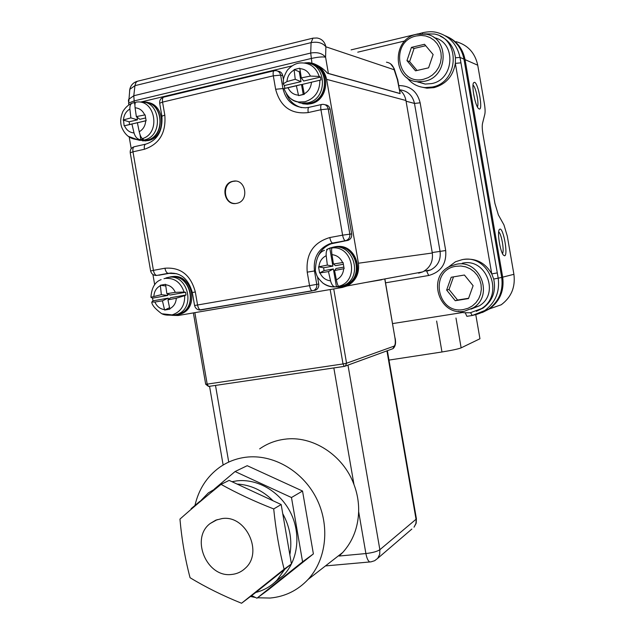 <?xml version="1.0" encoding="UTF-8"?>
<svg xmlns="http://www.w3.org/2000/svg" width="635" height="635" viewBox="0 0 635 635"><rect width="100%" height="100%" fill="white"/><g stroke="black" fill="none" stroke-linecap="round" stroke-linejoin="round"><path stroke-width="0.95" d="M504.571 255.794C508.302 255.722 503.531 228.171 499.951 229.092L499.38 229.473C496.999 231.846 500.102 251.611 503.404 255.103L504.571 255.794M502.468 253.579C504.539 251.166 501.444 233.466 498.673 231.894M479.171 108.982C483.219 110.768 478.457 83.233 474.559 82.296L473.575 82.756C471.384 85.677 475.155 105.505 478.457 108.474L479.171 108.982M477.377 106.839C479.33 104.291 475.805 86.685 473.019 85.138M475.79 314.73L479.949 338.757L460.994 347.932C457.93 349.059 451.588 350.409 441.976 351.981L388.993 360.085M423.736 79.2L428.292 77.605L432.443 75.001L435.975 71.517L438.714 67.318L440.507 62.627L441.277 57.674L440.968 52.713L439.603 47.998L437.253 43.767L434.03 40.243L430.109 37.592L425.688 35.957L420.997 35.409L416.258 35.973C389.477 41.338 397.232 86.225 423.736 79.2M416.457 34.33L426.188 34.195C449.739 37.941 448.318 77.2 424.577 81.248L418.02 81.74C392.66 81.042 391.224 39.172 416.457 34.33M463.566 309.523L468.17 308.237L472.376 305.919L475.956 302.689L478.726 298.712L480.56 294.18L481.338 289.322L481.036 284.393L479.663 279.646L477.29 275.312L474.043 271.613L470.083 268.748L465.622 266.843L460.867 266.009L456.081 266.271C428.982 269.883 436.753 314.801 463.566 309.523M456.224 264.303C479.901 258.937 494.26 295.426 473.25 307.8L464.344 311.253C438.999 316.452 426.474 276.4 450.207 266.24L456.224 264.303M416.743 81.605L425.164 84.066L431.602 83.59C454.446 79.716 456.549 42.22 434.078 37.648M470.948 309.134L479.361 305.792C500.007 293.648 485.91 257.866 462.645 263.136L462.224 263.215M407.003 77.7C411.591 83.653 417.608 86.955 425.061 87.598L432.197 87.043C458.899 82.55 460.756 38.513 434.308 34.012L424.212 33.861M420.314 86.812L426.934 88.186L434.03 87.638C446 84.217 453.104 76.136 455.343 63.373L455.43 57.809C454.223 47.601 449.175 40.402 440.309 36.227M458.399 311.404L463.812 312.73L470.289 312.769L481.513 308.594C505.015 294.449 488.656 253.611 462.05 259.683L455.493 261.755L447.191 267.994M476.321 311.285L483.1 308.054C492.689 300.799 496.229 291.14 493.705 279.067L491.752 273.899C485.394 262.834 476.059 258 463.733 259.39M418.171 82.304L418.076 81.756M456.049 41.656C467.804 44.966 475.036 52.816 477.734 65.207L465.05 59.627L502.69 277.185C504.381 290.457 500.007 301.014 489.561 308.848L482.028 312.595M501.706 277.4L513.905 274.312L507.294 236.109L503.944 224.893L498.38 214.932L494.919 203.406L483.005 134.525C482.171 129.484 482.021 125.754 482.536 123.341L484.807 114.276C485.307 111.935 485.156 108.299 484.338 103.394L477.734 65.207M513.905 274.312C515.533 287.076 511.31 297.228 501.237 304.768L489.561 308.848L482.775 312.301M422.6 33.734L423.148 32.607C428.641 31.496 433.3 31.472 437.118 32.536L437.118 32.536C449.413 35.957 457.041 44.252 460.002 57.404L498.221 278.328C499.864 291.822 495.403 302.546 484.846 310.499L472.257 315.5L470.591 312.73M493.705 279.067L501.714 277.431L463.955 59.142L460.002 57.404L455.43 57.809M472.146 315.516L466.868 316.317L465.288 312.88M445.278 35.79C455.414 40.1 461.645 47.879 463.955 59.142M501.714 277.431C503.412 290.751 499.023 301.339 488.545 309.205L479.576 313.396M419.529 272.486L416.417 273.066M473.107 285.702L464.415 275.026L451.191 277.257L446.635 290.076L455.247 300.72L468.487 298.577L473.107 285.702M415.496 70.834L428.585 67.834L433.126 54.531L424.513 44.291L411.44 47.379L406.964 60.619L415.496 70.834M453.501 276.868L449.024 289.473L457.573 300.045L468.606 298.26M457.573 300.045L455.247 300.72M449.024 289.473L446.635 290.076M425.712 45.72L414.076 48.458L409.623 61.603L417.036 70.477M409.623 61.603L406.964 60.619M414.076 48.458L411.44 47.379M460.97 62.833L455.343 63.373L491.752 273.899L497.308 272.899M417.751 34.06L423.069 32.623M332.28 368.181L331.026 368.34M231.656 574.453C206.764 577.961 190.127 538.178 210.201 523.502L215.733 520.184L222.02 518.581C245.888 514.62 263.684 552.474 245.213 568.301C241.387 571.897 236.871 573.945 231.656 574.453M284.115 569.222L241.554 603.25L255.754 592.463C263.914 590.399 270.978 586.319 276.955 580.215L284.877 569.182L291.425 563.951L289.846 554.815C292.346 540.607 289.981 526.891 282.742 513.667L281.17 504.531L273.074 500.777C262.565 490.363 250.555 484.783 237.045 484.053L229.14 480.385L221.043 484.378C236.918 493.212 254.476 501.404 273.709 508.937C275.836 530.003 279.305 550.1 284.115 569.222L291.425 563.951M274.352 582.7L283.313 575.556C298.061 560.395 301.22 534.019 290.663 512.826C280.162 491.609 257.453 478.377 236.704 480.885L231.981 481.703M257.516 597.781L270.05 598.051C284.996 596.678 297.672 590.471 308.086 579.438C326.747 559.237 330.224 524.954 316.135 497.729C302.117 470.456 272.574 453.811 245.745 457.248C236.069 458.502 227.306 461.899 219.456 467.439C206.835 476.687 198.668 489.363 194.953 505.468M358.648 511.58L365.895 553.553L339.161 556.03L342.717 552.498C352.758 541.322 358.069 527.685 358.648 511.58C358.862 502.372 357.307 493.355 353.973 484.537C343.249 454.93 312.229 435.158 284.401 439.261C275.304 440.476 267.057 443.682 259.659 448.874M273.074 500.777L237.045 484.053M289.846 554.815L282.742 513.667M255.754 592.463L284.877 569.182M251.77 595.646L256.945 598.202L302.577 561.832L291.473 497.53L235.085 471.535L214.241 489.156M199.723 501.436L191.135 508.691L191.23 509.238M250.65 596.543L255.524 597.495M256.945 598.202L268.589 589.597L313.388 553.903L302.53 491.03L247.205 465.693L235.085 471.535M343.765 366.458L209.629 386.278M387.215 350.766L345.194 366.133M365.609 282.519L381.802 279.749M344.511 366.355L208.542 386.437L344.289 366.403M291.473 497.53L302.53 491.03M302.577 561.832L313.388 553.903M216.583 488.005L208.359 492.895L198.596 502.944M273.709 508.937L281.17 504.531M241.554 603.25C222.655 595.622 205.494 587.105 190.063 577.715C185.15 559.149 181.777 539.607 179.951 519.105C191.929 508.46 205.621 496.887 221.043 484.378M232.91 181.277C219.916 183.451 223.893 206.462 236.72 203.343L236.887 203.303C249.658 201.073 245.848 178.395 233.18 181.229L232.91 181.277M235.482 181.102L233.482 181.3C221.774 183.158 223.329 203.748 235.148 203.525M333.192 286.853L339.304 286.869L343.86 285.44C363.839 277.289 353.377 242.411 332.478 247.356L329.533 248.158M341.193 286.52L345.734 285.099C365.347 277.114 355.592 242.864 334.947 247.078M294.791 100.886L301.093 103.132L307.523 102.886C328.517 99.251 326.834 62.873 305.633 62.928M301.22 103.156L306.324 103.727L309.547 103.307C328.819 100.02 329.74 67.151 310.586 63.913M134.842 139.152L139.97 140.327L144.082 139.97C163.878 136.541 160.726 100.417 140.74 101.965M140.581 140.351L146.653 140.224C165.576 137.001 163.862 102.664 144.732 102.394M169.712 315.198L174.3 315.111L177.236 314.301C196.501 307.975 187.484 272.836 167.807 277.495L165.925 277.963M176.752 314.666L179.681 313.857C198.882 307.554 189.897 272.558 170.291 277.201M337.868 287.052L341.241 286.798L345.853 285.353C366.038 277.106 355.465 241.895 334.351 246.888L332.311 247.388M342.178 286.623L346.789 285.186C366.371 277.209 357.084 242.999 336.359 246.642M298.902 102.664L306.34 104.013L309.594 103.584C330.462 99.989 329.343 63.937 308.292 63.27M302.697 103.775L307.348 104.219L310.594 103.791C329.819 100.52 331.176 67.881 312.19 64.048M139.001 140.248L146.701 140.486C166.711 137.033 163.536 100.536 143.335 102.092L143.177 102.092M142.494 140.851L147.979 140.613C166.759 137.438 165.671 103.489 146.717 102.386M174.022 315.151L179.776 314.111C199.247 307.713 190.127 272.224 170.243 276.931L168.339 277.408M178.014 314.706L180.991 313.888C200.231 307.586 191.572 272.518 171.831 276.725M163.981 278.725L164.846 278.44C174.212 277.614 180.634 282.146 184.094 292.044L185.571 292.283L186.031 294.989L184.721 295.664C184.848 305.673 180.642 312.087 172.093 314.889L162.044 313.793M154.892 302.014L162.425 300.831L164.513 309.626C160.099 309.015 156.893 306.483 154.892 302.014L151.789 302.085L152.979 300.831L152.519 298.148L150.932 297.251L161.353 294.664L167.751 295.45L152.519 298.148M129.897 109.022L130.866 117.88L123.484 119.928C123.849 114.983 125.984 111.347 129.897 109.022C129.715 105.807 130.548 103.815 132.398 103.037L135.517 102.465M142.399 138.628C141.137 137.708 140.073 135.414 139.224 131.755C143.169 129.461 145.328 125.817 145.709 120.833L146.129 120.737L145.113 114.879L136.334 116.594L135.088 107.791C134.699 104.267 135.033 102.394 136.096 102.164C155.25 98.742 161.219 133.191 142.399 138.628L143.264 139.105L140.875 139.652L136.811 139.438L128.524 136.406M319.214 76.43L310.388 76.081C308.221 71.445 304.713 68.969 299.855 68.651L299.791 68.207L294.084 69.564L295.243 79.296L286.956 81.574L283.21 83.836L283.393 79.939C283.139 78.272 286.71 70.279 288.234 69.278C291.798 65.548 295.696 63.436 299.942 62.96C309.459 62.389 315.881 66.881 319.214 76.43L320.492 77.097L320.985 79.947L319.865 80.232C319.857 91.376 314.881 98.552 304.927 101.759L298.664 102.005C294.489 101.33 290.973 99.362 288.123 96.091M288.02 87.717L296.37 85.781L298.474 95.155C293.656 94.805 290.171 92.329 288.02 87.717L284.012 88.606L284.845 88.36L284.353 85.542L283.21 83.836M326.588 249.555L329.779 248.158L332.01 247.96C353.354 245.261 359.64 281.488 338.638 286.298L335.082 286.901C330.708 287.131 326.707 285.909 323.096 283.234M338.638 286.298C337.891 285.758 337.122 283.607 336.344 279.844C340.757 277.63 343.202 273.931 343.67 268.748L344.13 268.653L343.067 262.493L333.446 264.009L331.986 254.643C331.462 250.857 331.47 248.626 332.01 247.96M336.344 279.844L334.566 270.51L343.67 268.748M342.606 262.565C340.423 257.85 336.883 255.214 331.986 254.643M328.454 248.61C326.676 249.499 325.922 251.865 326.199 255.691C321.818 257.937 319.405 261.636 318.945 266.779L318.548 266.859L319.603 272.979L328.462 271.589L330.549 280.845C331.478 284.282 332.875 286.29 334.724 286.861L335.082 286.901M326.199 255.691L327.342 265.097L318.945 266.779M320.008 272.915C322.167 277.598 325.684 280.241 330.549 280.845M310.388 76.081L301.292 77.883L299.855 68.651M294.124 70.017C289.79 72.509 287.401 76.367 286.956 81.574M298.474 95.155L298.593 95.623L304.308 94.305L302.411 84.376L319.865 80.232M304.213 93.837C308.578 91.376 310.999 87.519 311.452 82.264M123.484 119.928L124.142 125.849L131.929 124.047L134.033 132.945C135.104 136.549 136.827 138.684 139.208 139.359M124.492 125.77C126.476 130.175 129.659 132.564 134.033 132.945M139.224 131.755L137.398 122.777L145.709 120.833M144.693 114.951C142.692 110.53 139.494 108.141 135.088 107.791M164.513 309.626L164.632 310.055L169.847 309.15L167.95 299.863L176.308 298.236L184.721 295.664M169.751 308.721C173.736 306.649 175.927 303.157 176.308 298.236M184.094 292.044L175.3 292.354C173.291 287.861 170.061 285.321 165.616 284.742L165.56 284.305L160.337 285.25L161.353 294.664M175.3 292.354L166.878 293.68L165.616 284.742M160.369 285.694C156.424 287.79 154.257 291.282 153.884 296.164M297.823 101.846L301.006 103.092M292.116 65.881L141.105 101.957M129.175 136.866L131.215 148.693M152.916 274.51L154.694 284.79M171.767 315.325L178.157 315.508L342.328 287.464L347.162 285.948C355.798 281.17 359.545 273.598 358.402 263.231L326.628 79.359C324.279 69.358 318.333 63.794 308.808 62.659L304.721 62.905M283.44 79.621L282.75 75.66C282.107 72.938 280.495 71.445 277.916 71.183L277.82 71.16M301.601 107.632C294.426 105.64 289.346 101.021 286.361 93.774M317.968 256.651C320.691 250.404 325.128 246.11 331.272 243.776L348.155 240.308C350.814 239.093 351.988 236.966 351.687 233.91L330.16 109.323C329.478 106.489 327.771 104.973 325.041 104.751M330.16 109.323L328.216 108.926L320.937 109.72L308.213 112.57C291.179 114.514 280.321 106.751 275.638 89.281L273.312 75.827L162.56 102.1L164.806 115.118C166.203 132.755 159.409 144.137 144.415 149.265L132.977 151.821L153.424 270.359L164.933 268.224C180.618 267.057 190.746 274.979 195.318 291.973L197.564 304.99L309.547 285.623L307.221 272.153C305.752 254.016 313.285 242.483 329.803 237.546L342.606 235.164L320.937 109.72C320.477 106.513 320.754 104.759 321.77 104.45L322.842 104.338C325.699 104.45 327.485 105.981 328.216 108.926L349.837 234.037C350.139 237.109 348.956 239.244 346.297 240.459L329.351 243.943C318.119 249.023 313.15 258.024 314.46 270.939L316.778 284.377C317.087 287.203 316.063 289.242 313.706 290.505L315.682 290.139C318.032 288.893 319.048 286.853 318.746 284.035L317.5 276.828M202.835 309.61L203.248 309.562M158.798 275.225L171.267 272.971M394.303 69.001L397.804 80.137L400.137 93.623L327.462 73.263C324.001 69.096 319.278 65.834 313.285 63.46M399.463 89.718C402.939 92.408 405.098 96.004 405.948 100.505L326.628 79.359M358.402 263.231L432.308 253.008L405.948 100.505M432.308 253.008C433.253 261.604 430.054 267.899 422.719 271.891L418.616 273.169M400.137 93.623L397.407 79.716L394.16 69.739L325.882 46.792L325.58 57.198L328.382 73.422L399.78 93.44M328.382 73.422L327.462 73.263M128.421 101.306L128.611 99.401L133.787 95.742L134.318 102.783M129.58 91.146L129.794 89.344L134.953 85.661L133.787 95.742L310.713 53.046C317.357 51.919 322.31 53.308 325.58 57.198C322.58 56.61 317.77 57.047 311.142 58.499L134.009 100.957L128.548 103.116L128.841 104.831M311.936 63.095L310.713 53.046L311.087 42.616C317.698 41.481 322.636 42.878 325.882 46.792C324.731 41.743 321.77 38.806 317 37.997L312.96 38.148L311.087 42.616L134.953 85.661L135.898 82.526L137.406 81.256L312.682 38.219M390.509 63.762L394.121 68.453L394.16 69.739C393.176 65.429 390.612 62.913 386.461 62.19M162.425 300.831L168.219 298.14L168.442 299.466M152.979 300.831L168.219 298.14M167.95 299.863L170.632 297.712L186.031 294.989M166.878 293.68L170.164 295.021L185.571 292.283M167.489 293.926L167.751 295.45M164.632 310.055L169.537 307.713M160.337 285.25L165.775 285.972M130.866 117.88L137.462 119.856L129.127 121.801L129.588 124.492L137.938 122.626M134.509 102.759L134.922 105.116M136.985 117.094L137.462 119.856M140.002 134.58L140.875 139.652M131.929 124.047L137.93 122.547M137.398 122.777L146.113 120.642M136.334 116.594L139.851 119.301L145.629 117.951M123.134 120.031L129.127 121.801M124.142 125.849L129.588 124.492M301.292 77.883L303.649 81.034L320.492 77.097M295.243 79.296L301.014 81.653L284.353 85.542M296.37 85.781L301.498 84.479L303.212 94.385L304.268 94.139M284.845 88.36L301.498 84.479M302.411 84.376L320.985 79.947M300.291 71.517L299.299 71.755L301.014 81.653M294.084 69.564L299.299 71.755M298.593 95.623L303.212 94.385M334.566 270.51L336.034 268.494L343.852 267.113M333.446 264.009L335.542 265.66L343.36 264.271M327.342 265.097L332.883 266.136L323.588 267.779L324.08 270.605L333.367 268.962L336.471 286.941M329.779 248.158L332.883 266.136M328.462 271.589L333.367 268.962M318.548 266.859L323.588 267.779M319.603 272.979L324.08 270.605M455.978 318.024L461.137 347.869M466.931 316.325L472.075 315.508C478.377 314.135 482.632 312.468 484.846 310.499L488.545 309.205M398.748 85.582C410.091 85.614 417.227 91.353 420.148 102.806L445.699 250.531C446.659 263.763 440.984 272.082 428.681 275.495L385.548 282.829M392.589 323.588L462.566 312.531M404.947 40.926L357.735 52.181M428.681 275.495L426.672 271.185L430.665 269.946C437.856 266.041 441 259.89 440.079 251.476L414.488 103.434C412.559 95.313 407.638 90.773 399.709 89.805M432.237 252.555L445.699 250.531M406.067 101.203L414.488 103.434L420.148 102.806M464.002 59.428L465.05 59.627C462.947 49.109 457.271 41.577 448.048 37.036M436.634 321.056L441.976 351.981M228.727 462.074L215.551 385.715M353.973 484.537L333.891 368.244M371.078 561.84L369.713 561.943C368.046 560.975 366.776 558.173 365.895 553.553C372.515 552.775 377.166 551.497 379.865 549.712L348.02 365.355M411.861 529.05L377.69 558.363L379.706 554.371L379.865 549.712L416.036 519.271L386.977 351.123M416.417 518.771L416.171 523.272L414.02 527.201L415.885 523.534L416.354 518.414L388.445 356.941M333.732 288.933L346.567 363.228L394.065 346.154C395.311 345.226 395.613 342.503 394.97 337.979L384.834 279.329M194.85 312.658L207.185 384.119L343.027 363.942L330.168 289.544M392.263 348.925L393.017 348.647L394.065 346.154M384.937 279.305L394.97 337.979M346.567 363.228L343.027 363.942L344.218 366.395L345.416 366.006L346.567 363.228M344.424 366.387L393.017 348.647C395.47 346.424 396.153 342.852 395.065 337.931M193.381 312.912L205.692 384.254L208.542 386.437L207.185 384.119L205.684 384.207M275.638 89.281L282.956 88.551L280.638 75.128L273.312 75.827C272.883 72.787 273.185 71.096 274.225 70.747L275.788 70.636C278.376 70.898 279.995 72.398 280.638 75.128L282.75 75.66M176.808 273.709L168.354 273.328L159.385 275.153M150.63 271.018L150.622 270.97C151.471 274.034 153.495 275.526 156.686 275.447L155.202 275.415M195.318 291.973L192.334 292.529C188.214 278.36 180.157 271.955 168.164 273.328L170.831 273.05M318.746 284.035L309.547 285.623C310.174 288.679 311.071 290.433 312.253 290.87L199.35 309.983M307.221 272.153L315.349 270.812M329.803 237.546C330.462 240.776 331.383 242.602 332.565 243.038L334.621 242.872M351.687 233.91L342.606 235.164C343.265 238.403 344.17 240.244 345.321 240.681L347.337 240.53M284.067 88.805L282.956 88.551C285.996 100.973 293.537 107.402 305.57 107.815L308.864 107.355M315.682 290.139L200.581 309.999C199.192 309.618 198.191 307.951 197.564 304.99L194.572 305.514C195.429 308.546 197.429 310.039 200.581 309.999L200.882 309.991M130.262 152.964L150.622 270.97L153.424 270.359C154.083 273.415 155.17 275.106 156.686 275.447L168.164 273.328C166.672 272.986 165.592 271.28 164.933 268.224M134.168 146.748C131.302 147.709 129.992 149.717 130.231 152.765L132.977 151.821C132.58 148.788 133.08 147.074 134.461 146.685L145.558 144.185M161.949 116.435L161.909 116.205C162.79 130.985 157.44 140.287 145.859 144.113C144.494 144.494 144.018 146.209 144.415 149.265M159.71 103.473L161.909 116.205L164.806 115.118M163.616 97.147C160.758 98.131 159.441 100.155 159.671 103.227L162.56 102.1C162.163 99.163 162.584 97.488 163.83 97.099L274.034 70.787M308.213 112.57C307.761 109.371 308.054 107.617 309.102 107.307L321.548 104.497M128.635 103.616L129.794 89.344C130.77 85.185 133.294 82.494 137.35 81.272M473.25 307.8L479.361 305.792M481.513 308.594L483.1 308.054M424.14 271.153L430.665 269.946L426.783 271.185M425.061 87.598L426.934 88.186M418.02 81.74L425.164 84.066M417.949 33.877L351.115 49.879M217.273 519.605L210.201 523.502M276.955 580.215L283.313 575.556M308.086 579.438L342.717 552.498M223.139 465.026L209.55 386.286M377.69 558.363L374.666 560.705L371.007 561.856L325.453 565.928M388.429 356.822L387.406 350.917M343.86 285.44L345.734 285.099M177.236 314.301L179.681 313.857M345.853 285.353L346.789 285.186M179.776 314.111L180.991 313.888M132.183 103.116C128.5 104.624 125.405 107.41 122.904 111.466C120.388 117.499 120.039 122.857 121.841 127.556C125.039 134.993 130.032 138.946 136.803 139.438L139.97 140.327M284.012 88.606C287.552 97.068 292.441 101.536 298.664 102.005L301.093 103.132M338.987 286.425L340.797 286.552M324.485 250.333C318.802 252.143 315.754 258.953 315.341 270.764C316.825 276.273 317.127 277.368 322.747 282.972C326.509 285.583 330.502 286.877 334.724 286.861M151.789 302.085C151.86 304.935 155.067 308.737 161.401 313.499C163.997 315.039 167.561 315.5 172.093 314.889L175.244 314.912M161.123 279.638C155.027 281.797 151.622 287.671 150.932 297.251M348.155 240.308L332.565 243.038L329.351 243.943L331.272 243.776M192.334 292.529L194.572 305.514M347.162 285.948L422.719 271.891M397.772 79.923L397.534 78.962M144.629 140.811L145.915 140.938M306.34 104.013L307.348 104.219M142.026 140.287L144.605 140.541M304.292 103.307L306.324 103.727M233.751 181.253L233.18 181.229"/></g></svg>
